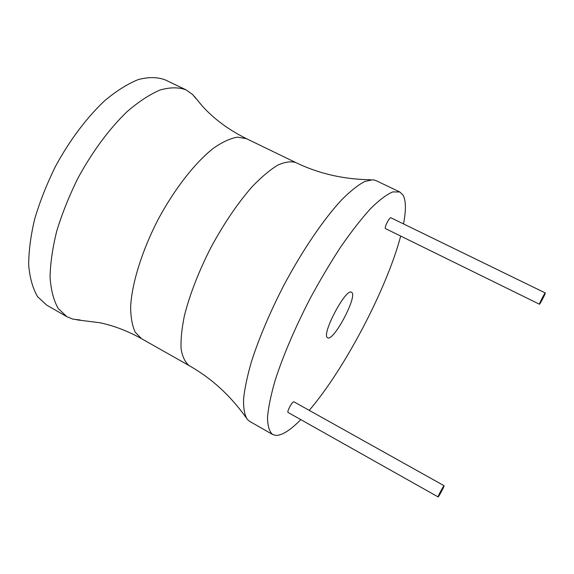 <?xml version="1.0" encoding="UTF-8"?>
<svg xmlns="http://www.w3.org/2000/svg" width="574" height="574" viewBox="0 0 574 574"><rect width="100%" height="100%" fill="white"/><g stroke="black" fill="none" stroke-linecap="round" stroke-linejoin="round"><path stroke-width="0.86" d="M403.5 223.925C406.162 210.256 406.026 200.656 403.07 195.138L399.791 191.967L392.716 191.917C386.625 194.521 379.263 200.075 370.625 208.57C361.383 218.744 351.489 231.415 340.942 246.598C330.258 262.942 319.84 280.521 309.695 299.341C294.749 328.522 283.269 355.385 275.269 379.945C270.928 394.912 268.331 407.44 267.491 417.52C267.649 425.994 269.357 431.662 272.628 434.511L276.116 435.436C282.372 435.293 290.595 430.019 300.79 419.623M309.235 410.367C344.443 369.434 386.941 288.442 400.674 236.086M294.067 401.915L293.881 401.814C292.331 401.255 286.534 411.967 288.112 412.484L438.149 496.933C438.773 496.811 444.656 485.676 444.082 485.704L444.046 485.704C443.48 485.719 437.51 496.991 438.106 496.933M545.278 292.948L390.923 217.797C389.631 216.814 384.193 227.433 385.412 228.56L539.46 304.22C539.747 304.715 545.458 293.766 545.3 293.013L545.278 292.948C544.999 292.431 539.223 303.517 539.438 304.17L539.46 304.22M327.711 337.777C333.645 341.702 357.867 295.84 351.697 292.388L351.51 292.266C345.821 287.639 320.615 335.704 327.661 337.749L327.711 337.777M399.791 191.967L375.898 180.552L373.043 179.762L364.856 181.42C358.226 184.9 350.571 190.955 341.874 199.608C323.829 218.938 302.354 250.436 283.642 285.68C269.751 312.816 259.003 338.179 251.412 361.764C247.215 376.343 244.596 388.878 243.548 399.382C243.39 408.523 244.668 415.217 247.372 419.458L249.647 421.352L272.628 434.511M80.252 320.012L72.92 319.144L66.893 316.704L58.189 308.475C53.705 300.561 51 290.236 50.074 277.5C50.29 263.538 52.528 248.025 56.776 230.963C62.171 213.377 69.275 195.691 78.086 177.911C92.285 151.751 109.426 128.662 126.954 111.772C138.571 101.742 149.606 94.495 160.046 90.025C169.904 87.219 178.514 87.126 185.876 89.759L192.512 94.43L196.193 98.864M66.893 316.704L46.767 305.174L37.647 296.736C32.876 288.693 29.891 278.268 28.7 265.468C28.657 251.462 30.659 235.943 34.705 218.916C39.922 201.388 46.896 183.788 55.621 166.13C69.734 140.178 86.932 117.354 104.655 100.751C116.429 90.907 127.65 83.847 138.32 79.556C148.429 76.923 157.305 76.988 164.946 79.764L185.876 89.759M370.739 179.762C343.683 179.389 318.735 173.671 295.897 162.614C290.961 161.036 284.855 161.911 277.586 165.24C269.744 170.04 261.213 177.251 251.993 186.887C237.564 203.368 223.867 223.587 210.902 247.545C198.575 271.832 189.736 294.598 184.383 315.836C181.707 328.902 180.623 340.023 181.133 349.2C182.532 357.071 185.28 362.596 189.391 365.76C211.476 378.252 230.368 395.515 246.067 417.563M189.391 365.76L141.599 338.717L135.242 332.217C132.178 325.709 130.65 317.035 130.657 306.207C132.013 282.982 141.965 250.91 157.965 219.785C174.46 188.932 195.182 162.499 213.514 148.178C222.418 142.015 230.418 138.334 237.514 137.15L246.476 138.686C228.739 129.875 214.016 119.005 202.321 106.082L194.112 96.138M295.897 162.614L246.476 138.686M76.823 319.847L99.962 322.753C113.996 325.731 127.873 331.055 141.599 338.717M293.981 401.843L444.082 485.704"/></g></svg>
